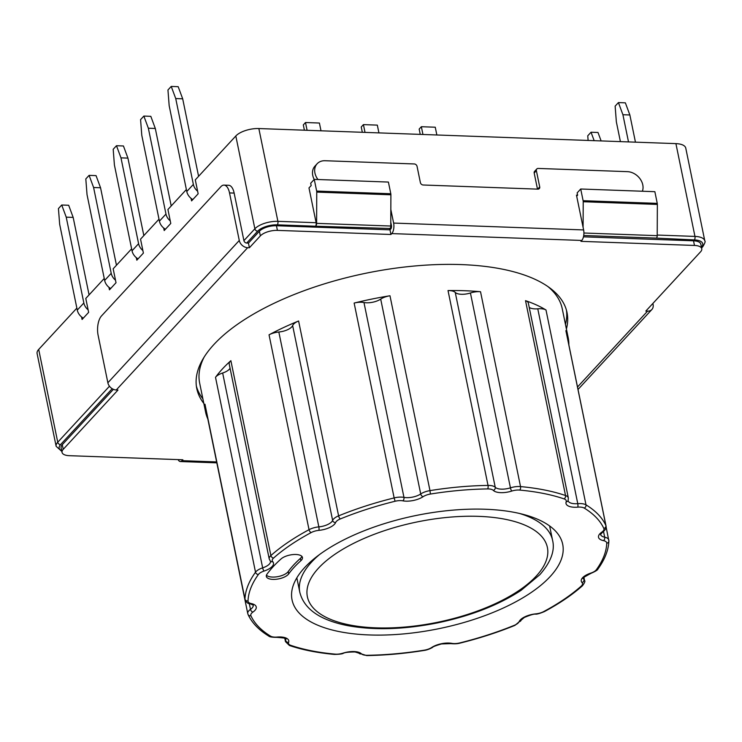 <?xml version="1.0" encoding="UTF-8"?>
<svg xmlns="http://www.w3.org/2000/svg" width="742" height="742" viewBox="0 0 742 742"><rect width="100%" height="100%" fill="white"/><g stroke="black" fill="none" stroke-linecap="round" stroke-linejoin="round"><path stroke-width="1.11" d="M61.725 205.015L66.224 217.146L73.17 217.406L68.672 205.265L61.725 205.015L58.442 208.567L59.657 224.27L77.27 310.1L83.846 302.986L66.224 217.146M83.299 318.151A10.425 8.19 -137.3 0 1 77.27 310.1M89.077 294.88L73.17 217.406M88.122 309.822A10.425 8.19 -137.3 0 1 83.846 302.986M192.809 199.57A10.425 8.19 -137.3 0 1 186.78 191.519L169.167 105.679L167.952 89.986L171.235 86.424L178.182 86.684L182.69 98.816L175.733 98.565L171.235 86.424M198.587 176.299L182.69 98.816M197.632 191.241A10.425 8.19 -137.3 0 1 193.356 184.406L175.733 98.565M588.118 140.451L587.757 135.786L591.04 132.234L597.996 132.484L601.122 140.915M594.166 140.665L591.04 132.234M629.865 114.973L622.918 114.722L618.42 102.581L625.367 102.841L629.865 114.973L635.449 142.158M622.918 114.722L628.502 141.907M618.42 102.581L615.137 106.143L616.352 121.836L620.405 141.611M138.049 258.865A10.425 8.19 -137.3 0 1 132.03 250.805L114.407 164.974L113.192 149.281L116.475 145.72L120.983 157.861L127.93 158.111L123.432 145.97L116.475 145.72M143.837 235.594L127.93 158.111M142.881 250.536A10.425 8.19 -137.3 0 1 138.596 243.691L120.983 157.861M170.252 220.893A10.425 8.19 -137.3 0 1 165.976 214.048L148.354 128.218L143.855 116.077L140.572 119.629L141.787 135.332L159.409 221.162A10.425 8.19 -137.3 0 0 165.429 229.222M143.855 116.077L150.811 116.327L155.31 128.468L171.216 205.942M148.354 128.218L155.31 128.468M110.679 288.508A10.425 8.19 -137.3 0 1 104.65 280.448L87.027 194.617L85.812 178.924L89.105 175.362L96.052 175.613L100.55 187.754L93.603 187.503L111.217 273.334A10.425 8.19 -137.3 0 0 115.502 280.179M116.457 265.237L100.55 187.754M89.105 175.362L93.603 187.503M436.853 134.979L435.257 127.216L421.354 126.715L422.949 134.478M420.25 134.385L419.165 129.08L421.354 126.715M320.998 130.796L319.403 123.033L305.5 122.523L303.311 124.897L304.396 130.193M307.095 130.295L305.5 122.523M378.921 132.892L377.326 125.12L363.422 124.619L361.233 126.993L362.328 132.289M365.018 132.391L363.422 124.619M230.076 368.255A12.206 5.101 -11.6 0 1 222.656 373.003A12.206 5.101 168.4 0 0 215.514 377.326A185.073 77.335 -11.6 0 1 230.883 360.686A12.206 5.101 168.4 0 0 229.213 364.081L269.216 558.939A12.206 5.101 168.4 0 1 270.886 555.554A2.606 1.92 48.4 0 0 273.557 558.067A9.6 4.007 168.4 0 0 272.731 561.648A14.812 6.186 168.4 0 1 264.022 571.071A9.6 4.007 168.4 0 0 258.411 574.475A182.467 76.25 168.4 0 0 248.013 600.964A9.6 4.007 168.4 0 0 251.269 603.571A2.606 1.697 101.6 0 1 250.267 603.803L253.217 605.157A12.206 5.101 168.4 0 1 250.49 609.367A12.206 5.101 168.4 0 0 247.763 613.588L248.069 614.506C251.835 622.723 258.708 629.902 268.687 636.024C269.383 636.905 272.064 637.341 276.738 637.341C284.715 637.99 287.701 638.519 285.726 638.927L285.726 638.927A12.206 5.101 168.4 0 1 285.596 640.272A12.206 5.101 168.4 0 0 285.466 641.607L289.389 645.475C302.337 649.862 317.326 652.839 334.354 654.407C339.307 654.323 342.294 653.952 343.333 653.312C344.668 652.459 348.573 652.005 355.047 651.958L366.678 655.576C385.321 655.297 404.52 653.581 424.285 650.409C423.469 650.493 427.438 650.344 432.614 647.367C432.688 646.801 435.647 645.661 441.509 643.945L450.988 643.62C456.989 644.344 460.717 642.887 459.827 643.166C479.267 638.352 497.641 632.416 514.948 625.367L524.297 617.483C530.215 614.997 533.999 613.875 535.65 614.126C536.939 614.293 539.842 613.458 544.34 611.621C559.468 603.506 572.175 594.889 582.461 585.763C584.65 582.785 585.364 581.069 584.585 580.624A12.206 5.101 168.4 0 0 583.973 579.474A2.606 2.3 -42.8 0 1 582.025 582.563A9.6 4.007 168.4 0 1 581.199 586.134A2.606 1.92 48.4 0 0 582.461 585.763M550.184 576.543A138.151 57.728 -11.6 0 1 403.333 633.937A138.151 57.728 -11.6 0 1 292.051 599.879A138.151 57.728 -11.6 0 1 415.77 515.551A138.151 57.728 -11.6 0 1 562.705 544.322A138.151 57.728 -11.6 0 1 550.184 576.543M281.07 558.93A11.733 4.897 -11.6 0 1 293.554 554.534A11.733 4.897 -11.6 0 1 302.458 557.465A11.733 4.897 -11.6 0 1 300.872 560.711A149.884 62.634 168.4 0 0 288.684 573.909A11.733 4.897 -11.6 0 1 276.339 579.252A11.733 4.897 -11.6 0 1 266.341 576.413A11.733 4.897 -11.6 0 1 266.972 574.197A173.34 72.438 -11.6 0 1 281.07 558.93M207.816 418.961A185.073 77.335 -11.6 0 1 205.608 412.135L199.663 383.141A185.073 77.335 -11.6 0 1 204.124 357.115M547.893 286.551A185.073 77.335 -11.6 0 1 562.241 308.709L568.196 337.712A185.073 77.335 -11.6 0 1 568.854 344.844M205.608 412.135A185.073 77.335 -11.6 0 1 204.968 404.195A12.206 5.101 168.4 0 0 205.015 404.715L245.018 599.582C246.307 602.43 248.06 603.84 250.267 603.803M269.04 334.818A185.073 77.335 -11.6 0 1 298.599 320.998A12.206 5.101 168.4 0 0 292.645 325.553A12.206 5.101 -11.6 0 1 278.834 332.008A12.206 5.101 168.4 0 0 269.04 334.818L309.034 529.686A185.073 77.335 168.4 0 0 270.886 555.554L230.883 360.686M354.138 303.061A185.073 77.335 -11.6 0 1 389.977 295.761A12.206 5.101 168.4 0 0 380.702 299.109A12.206 5.101 -11.6 0 1 363.97 302.523A12.206 5.101 168.4 0 0 354.138 303.061L394.141 497.919A185.073 77.335 168.4 0 0 338.602 515.857A2.606 0.965 67.8 0 0 340.318 518.936A9.6 4.007 168.4 0 0 335.634 522.526A14.812 6.186 168.4 0 1 318.875 530.363A9.6 4.007 168.4 0 0 311.176 532.571A182.467 76.25 168.4 0 0 273.557 558.067M448.02 290.558A185.073 77.335 -11.6 0 1 480.528 291.727A12.206 5.101 168.4 0 0 470.428 292.979A12.206 5.101 -11.6 0 1 455.245 292.422A12.206 5.101 168.4 0 0 448.02 290.558L488.023 485.416A185.073 77.335 168.4 0 0 429.98 490.62L430.406 494.051A9.6 4.007 168.4 0 0 423.116 496.686A14.812 6.186 168.4 0 1 402.804 500.831A9.6 4.007 168.4 0 0 395.078 501.258A182.467 76.25 168.4 0 0 340.318 518.936M582.025 582.563A14.812 6.186 168.4 0 1 590.734 573.13A9.6 4.007 168.4 0 0 596.355 569.735A182.467 76.25 168.4 0 0 606.752 543.246A2.606 2.356 -177.8 0 0 608.839 540.519A12.206 5.101 168.4 0 0 608.792 539.99A12.206 5.101 168.4 0 0 604.693 537.199A12.206 5.101 168.4 0 1 600.593 534.416L602.819 531.968A2.606 1.688 -124.6 0 1 601.818 532.144A9.6 4.007 168.4 0 0 603.84 528.462A182.467 76.25 168.4 0 0 584.232 508.084A9.6 4.007 168.4 0 0 577.768 507.148A14.812 6.186 168.4 0 1 566.165 501.861A2.606 2.291 -159.6 0 0 568.131 500.442L568.335 497.956L528.341 303.098A12.206 5.101 168.4 0 0 525.522 300.658A185.073 77.335 -11.6 0 1 546.001 309.989A12.206 5.101 168.4 0 0 537.774 308.802A12.206 5.101 -11.6 0 1 529.222 307.392M602.819 531.968C605.379 530.02 606.455 528.016 606.038 525.985L566.035 331.118A12.206 5.101 168.4 0 0 565.886 330.654A185.073 77.335 -11.6 0 1 568.196 337.712M207.741 418.006A12.206 5.101 168.4 0 0 207.769 418.72L247.763 613.588M301.883 556.379A11.733 4.897 -11.6 0 1 300.389 558.392A149.884 62.634 168.4 0 0 288.202 571.59A11.733 4.897 -11.6 0 1 277.267 576.738A11.733 4.897 -11.6 0 1 266.443 575.18M316.129 222.721A2.606 1.187 92.1 0 1 315.508 226.227L390.042 228.49A2.606 1.187 92.1 0 0 390.756 226.032L390.895 194.794A2.606 1.187 92.1 0 0 390.802 193.745L388.4 182.059L314.256 179.379L310.694 183.237L311.176 185.556L308.987 187.93L316.129 222.721L277.898 221.339A2.606 1.187 92.1 0 1 277.276 224.845L315.508 226.227M583.917 233.016L657.208 235.659A2.606 1.187 92.1 0 1 656.494 238.117L694.336 239.916A14.988 6.261 -11.6 0 1 701.431 247.142M583.091 227.395L583.212 201.741A2.606 1.187 -87.9 0 0 583.11 200.692L657.254 203.373A2.606 1.187 92.1 0 1 657.356 204.421L657.208 235.659M314.256 179.379L316.658 191.065A2.606 1.187 92.1 0 1 316.751 192.113L390.895 194.794M316.751 192.113L316.611 223.361A2.606 1.187 92.1 0 1 315.897 225.809M576.692 196.203L577.628 195.183L577.155 192.864L580.717 189.006L583.11 200.692M191.065 198.355L191.584 200.897L198.151 193.783L195.294 179.87L235.817 135.99A17.595 7.355 -11.6 0 1 258.847 128.552L675.916 143.623A17.595 7.355 -11.6 0 1 685.756 148.085L704.798 240.881A17.595 7.355 -11.6 0 0 694.957 236.41A2.606 1.187 92.1 0 1 694.336 239.916M163.685 228.007L164.205 230.549L170.781 223.435L167.924 209.513L186.372 189.525M104.242 278.463L85.784 298.451L88.641 312.363L82.074 319.477L81.555 316.945M131.622 248.82L113.164 268.799L116.021 282.721L109.454 289.834L108.926 287.293M159.001 219.178L140.544 239.156L143.401 253.078L136.825 260.192L136.305 257.65M657.254 203.373L654.861 191.686L580.717 189.006M61.855 451.451L56.151 446.332L37.1 353.544A17.595 7.355 -11.6 0 1 38.695 349.436L76.862 308.106M390.774 222.248L391.433 225.447A2.606 1.187 92.1 0 1 390.811 228.953L389.652 228.907L390.042 228.49M224.01 185.11A14.339 6.548 92.1 0 1 229.519 192.92L239.276 240.473L107.868 382.77L98.102 335.217A14.339 6.548 92.1 0 1 101.506 315.934L220.875 186.678A14.339 6.548 92.1 0 1 224.01 185.11L228.647 185.277A14.339 6.548 92.1 0 1 234.147 193.087L243.914 240.64L254.868 228.786A2.606 2.05 42.7 0 0 257.659 231.189A14.988 6.261 -11.6 0 1 277.276 224.845M239.276 240.473A7.819 6.14 -137.3 0 0 247.661 247.68L249.395 247.745L260.349 235.891A13.031 5.444 -11.6 0 1 277.406 230.382L390.941 234.481L389.986 229.844L276.46 225.735A13.031 5.444 -11.6 0 0 259.394 231.244L248.44 243.107L246.706 243.042A2.606 2.05 -137.3 0 1 243.914 240.64M178.108 459.613A7.819 3.571 -87.9 0 0 180.334 461.533A7.819 3.571 -87.9 0 0 182.05 460.671L182.866 459.79L69.34 455.681A13.031 5.444 -11.6 0 1 62.04 452.379A13.031 5.444 -11.6 0 1 63.228 449.337L117.978 390.042L116.244 389.986A7.819 6.14 42.7 0 1 107.868 382.77M577.628 195.183L576.469 195.137L583.62 229.937A7.819 3.571 -87.9 0 1 581.756 240.454L580.94 241.345L694.475 245.444A13.031 5.444 -11.6 0 1 701.765 248.755A13.031 5.444 -11.6 0 1 700.578 251.798L645.828 311.083L647.562 311.148L577.508 386.999M581.756 240.454L391.767 233.591L390.941 234.481M203.827 403.435A188.978 78.967 -11.6 0 1 196.778 388.567A188.978 78.967 -11.6 0 1 213.919 344.492A188.978 78.967 -11.6 0 1 414.797 265.979A188.978 78.967 -11.6 0 1 567.027 312.567A188.978 78.967 -11.6 0 1 566.406 329.003M390.811 228.953L389.986 229.844M583.472 236.828L693.52 240.807A13.031 5.444 -11.6 0 1 700.81 244.118L701.765 248.755M62.04 452.379L61.094 447.732A13.031 5.444 -11.6 0 1 62.272 444.699L113.405 389.327M202.872 398.797A188.978 78.967 -11.6 0 1 196.389 386.23M566.461 310.258A188.978 78.967 -11.6 0 1 565.46 324.365M317.984 179.518A14.339 11.26 -137.3 0 1 317.14 163.759A14.339 11.26 -137.3 0 1 325.052 160.726L414.259 163.954A2.606 2.05 -137.3 0 1 417.05 166.356L420.38 182.597A2.606 2.05 -137.3 0 0 423.181 184.999L537.867 189.145A2.606 2.05 -137.3 0 0 539.304 188.589A2.606 2.05 -137.3 0 0 539.712 186.901L536.373 170.669A2.606 2.05 -137.3 0 1 536.781 168.981A2.606 2.05 -137.3 0 1 538.219 168.434L627.426 171.652A14.339 11.26 -137.3 0 1 639.789 178.46A14.339 11.26 -137.3 0 1 642.368 191.241M537.486 189.127L534.184 173.034A2.606 2.05 -137.3 0 1 534.592 171.356L536.781 168.981M248.44 243.107L249.395 247.745M652.877 303.441L653.081 304.443A7.819 6.14 -137.3 0 1 651.875 309.497A7.819 6.14 -137.3 0 1 647.562 311.148M390.83 209.485L393.622 223.073A7.819 3.571 -87.9 0 1 391.767 233.591M314.209 179.434A14.339 11.26 -137.3 0 1 314.951 166.134L317.14 163.759M193.356 184.406L186.78 191.519M132.03 250.805L138.596 243.691M165.976 214.048L159.409 221.162M104.65 280.448L111.217 273.334M536.281 576.042A122.513 51.198 -11.6 0 1 328.354 618.401A122.513 51.198 -11.6 0 1 417.505 521.867A122.513 51.198 -11.6 0 1 536.281 576.042M296.837 577.842L299.796 592.246A129.025 53.916 -11.6 0 1 319.579 554.515M519.539 513.473A129.025 53.916 -11.6 0 1 552.586 540.361L549.627 525.948M215.514 377.326L255.517 572.193A185.073 77.335 168.4 0 0 244.971 599.054A12.206 5.101 168.4 0 0 245.018 599.582M222.656 373.003L262.659 567.862A12.206 5.101 168.4 0 0 255.517 572.193A2.606 2.152 35.9 0 0 258.411 574.475M264.022 571.071A2.606 0.631 71.8 0 1 262.659 567.862A12.206 5.101 168.4 0 0 270.45 561.249L270.348 561.1A2.606 2.3 -42.8 0 0 272.731 561.648M606.752 543.246A9.6 4.007 168.4 0 0 603.487 540.64A14.812 6.186 168.4 0 1 601.818 532.144M566.165 501.861A9.6 4.007 168.4 0 0 564.05 498.884A182.467 76.25 168.4 0 0 519.688 490.082A9.6 4.007 168.4 0 0 511.739 491.065A14.812 6.186 168.4 0 1 493.319 490.397A9.6 4.007 168.4 0 0 487.633 488.922A182.467 76.25 168.4 0 0 430.406 494.051M581.199 586.134A182.467 76.25 168.4 0 1 543.58 611.64A9.6 4.007 168.4 0 1 535.882 613.847A14.812 6.186 168.4 0 0 519.122 621.685A9.6 4.007 168.4 0 1 514.438 625.265A182.467 76.25 168.4 0 1 459.678 642.952A9.6 4.007 168.4 0 1 451.952 643.379A14.812 6.186 168.4 0 0 431.64 647.516A9.6 4.007 168.4 0 1 424.35 650.159A182.467 76.25 168.4 0 1 367.123 655.288A9.6 4.007 168.4 0 1 361.437 653.813A14.812 6.186 168.4 0 0 343.017 653.146A9.6 4.007 168.4 0 1 335.069 654.129A182.467 76.25 168.4 0 1 290.706 645.327A9.6 4.007 168.4 0 1 288.601 642.349A14.812 6.186 168.4 0 0 276.998 637.063A9.6 4.007 168.4 0 1 270.524 636.117A182.467 76.25 168.4 0 1 250.917 615.749A9.6 4.007 168.4 0 1 252.939 612.067A14.812 6.186 168.4 0 0 251.269 603.571M204.968 404.195L244.971 599.054A2.606 2.356 -177.8 0 0 248.013 600.964M298.599 320.998L338.602 515.857A12.206 5.101 168.4 0 0 332.639 520.42A2.606 2.282 22.5 0 0 335.634 522.526M389.977 295.761L429.98 490.62A12.206 5.101 168.4 0 0 420.705 493.968A2.606 1.651 56.3 0 0 423.116 496.686M480.528 291.727L520.532 486.594A2.606 1.391 95.2 0 1 519.688 490.082M525.522 300.658L565.525 495.517A185.073 77.335 168.4 0 0 520.532 486.594A12.206 5.101 168.4 0 0 510.431 487.837A2.606 0.584 72.4 0 0 511.739 491.065M546.001 309.989L585.994 504.857A2.606 2.161 121.4 0 1 584.232 508.084M565.886 330.654L605.889 525.522A185.073 77.335 168.4 0 0 585.994 504.857A12.206 5.101 168.4 0 0 577.768 503.66A2.606 0.64 85.1 0 1 577.768 507.148M596.355 569.735A2.606 2.152 35.9 0 0 597.987 568.947C604.878 559.385 608.514 550.082 608.876 541.029L606.121 526.996M590.734 573.13A2.606 0.631 71.8 0 0 591.068 573.288C595.455 571.414 597.755 569.967 597.987 568.947M603.515 531.457L604.693 537.199A2.606 1.697 101.6 0 1 603.487 540.64M591.068 573.288C583.806 577.211 581.236 578.89 583.351 578.324L583.351 578.324A12.206 5.101 168.4 0 0 583.973 579.474L583.611 577.721M606.038 525.985A12.206 5.101 168.4 0 0 605.889 525.522A2.606 2.356 155.5 0 1 603.84 528.462M543.58 611.64A2.606 1.373 61.8 0 0 544.34 611.621M519.122 621.685A2.606 2.282 22.5 0 0 521.06 620.358M568.131 500.442L568.084 500.637A12.206 5.101 168.4 0 0 577.768 503.66L537.774 308.802M514.438 625.265A2.606 0.965 67.8 0 0 514.948 625.367M568.335 497.956A12.206 5.101 168.4 0 0 565.525 495.517A2.606 1.929 108.8 0 1 564.05 498.884M451.952 643.379A2.606 1.66 100.8 0 1 450.988 643.62M431.64 647.516A2.606 1.651 56.3 0 0 432.614 647.367M455.245 292.422L495.248 487.29A2.606 2.282 135 0 1 493.319 490.397M487.633 488.922A2.606 0.983 89.2 0 0 488.023 485.416A12.206 5.101 168.4 0 1 495.248 487.29A12.206 5.101 168.4 0 0 510.431 487.837L470.428 292.979M361.437 653.813A2.606 2.282 135 0 1 359.119 653.331M363.97 302.523L403.963 497.381A2.606 1.66 100.8 0 1 402.804 500.831M395.078 501.258L394.141 497.919A12.206 5.101 168.4 0 1 403.963 497.381A12.206 5.101 168.4 0 0 420.705 493.968L380.702 299.109M335.069 654.129A2.606 1.391 95.2 0 1 334.354 654.407M290.706 645.327A2.606 1.929 108.8 0 1 289.389 645.475M288.601 642.349A2.606 2.291 -159.6 0 1 285.596 640.272L285.225 638.463M278.834 332.008L318.837 526.876A2.606 0.594 84.6 0 1 318.875 530.363M311.176 532.571A2.606 1.373 61.8 0 1 309.034 529.686A12.206 5.101 168.4 0 1 318.837 526.876A12.206 5.101 168.4 0 0 332.639 520.42L292.645 325.553M270.524 636.117A2.606 2.161 121.4 0 1 268.687 636.024M250.917 615.749A2.606 2.356 155.5 0 1 248.069 614.506M252.939 612.067A2.606 1.688 -124.6 0 1 250.49 609.367L249.303 603.561M300.389 558.392L300.872 560.711M288.202 571.59L288.684 573.909M390.756 225.42L391.433 225.447M56.151 446.332A17.595 7.355 -11.6 0 1 57.746 442.232A2.606 2.05 42.7 0 0 60.538 444.634L112.19 388.697M38.695 349.436L57.746 442.232L109.464 386.22M61.716 450.765A14.988 6.261 -11.6 0 1 60.538 444.634M235.817 135.99L254.868 228.786A17.595 7.355 -11.6 0 1 277.898 221.339L258.847 128.552M246.706 243.042L257.659 231.189M701.598 247.967L702.804 246.669A2.606 2.05 -137.3 0 1 701.45 247.216M657.217 235.047L694.957 236.41L675.916 143.623M583.731 235.492L656.494 238.117M583.212 201.741L657.356 204.421M316.658 191.065L390.802 193.745M316.611 223.361L390.756 226.032M229.519 192.92L234.147 193.087M247.661 247.68L116.244 389.986M216.636 461.923L182.05 460.671M694.475 245.444L693.52 240.807M277.406 230.382L276.46 225.735M260.349 235.891L259.394 231.244M63.228 449.337L62.272 444.699M539.712 186.901L537.653 189.136M534.184 173.034L536.373 170.669M583.62 229.937L393.622 223.073M299.796 592.246C304.034 608.996 319.913 620.108 347.423 625.589C373.764 630.459 403.685 629.578 437.186 622.965C470.604 615.981 498.578 605.11 521.107 590.335L539.879 574.66C550.879 561.991 555.118 550.555 552.586 540.361M270.348 561.1L269.216 558.939M285.466 641.607L284.77 638.213M584.585 580.624L583.908 577.322M702.804 246.669C704.937 243.098 705.605 241.169 704.798 240.881M578.018 389.476L651.875 309.497M180.334 461.533L216.822 462.85"/></g></svg>

